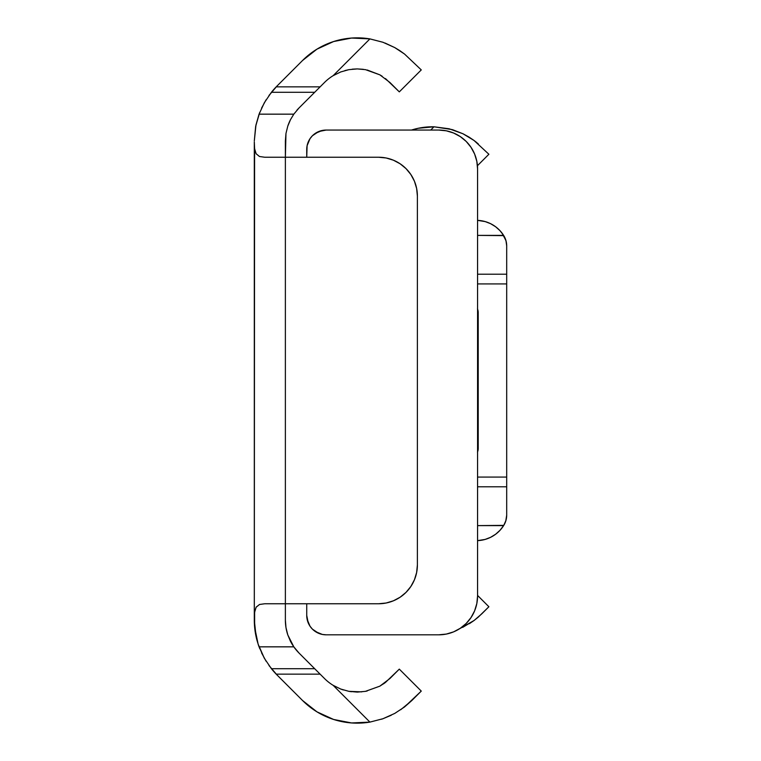 <?xml version="1.0" encoding="UTF-8"?>
<svg xmlns="http://www.w3.org/2000/svg" width="761" height="761" viewBox="0 0 761 761"><rect width="100%" height="100%" fill="white"/><g stroke="black" fill="none" stroke-linecap="round" stroke-linejoin="round"><path stroke-width="1.14" d="M259.701 112.485L255.801 125.755L254.307 140.899L255.972 124.937L259.063 114.16L264.343 102.725L271.411 92.29L314.683 92.29L299.016 107.957L293.813 114.16L290.521 119.61A46.592 46.592 0 0 0 287.772 126.145L285.965 133.479L285.375 140.899L285.375 603.758L378.559 603.758L386.131 603.016L393.418 600.8L400.134 597.214L406.013 592.381L410.845 586.503L414.431 579.787L416.638 572.51L417.389 564.928L417.389 196.072L416.638 188.49L414.431 181.213L410.845 174.497L406.013 168.619L400.134 163.786L393.418 160.2L386.131 157.984L378.559 157.242L285.375 157.242L285.965 133.479L287.772 126.145L290.521 119.61L293.813 114.16L299.016 107.957L324.528 82.445A46.202 46.202 0 0 1 333.147 75.672L340.757 71.934L348.909 69.66L357.299 68.909L365.508 69.66L379.901 74.863L389.879 82.445L399.306 91.872L421.271 69.907L404.5 54.012L421.271 69.907L399.306 91.872L385.466 78.564M382.935 718.745L394.731 713.428L404.5 706.988L421.271 691.093L399.306 669.128L389.879 678.555L379.853 686.156L365.442 691.349L357.194 692.091L348.861 691.33L340.719 689.047L333.147 685.328A46.202 46.202 0 0 1 324.528 678.555L320.115 674.141L276.195 674.141A77.651 77.651 0 0 0 277.052 675.007L302.564 700.52L316.966 711.849L333.622 719.468L351.611 722.95L369.913 722.103L333.147 685.328A46.202 46.202 0 0 1 324.528 678.555L299.016 653.043L293.813 646.84L287.801 634.95L285.974 627.559L285.375 620.101A46.592 46.592 0 0 0 287.763 634.817L290.521 641.399A46.592 46.592 0 0 0 290.531 641.399L292.138 644.282A46.592 46.592 0 0 0 292.138 644.282L293.813 646.84A46.592 46.592 0 0 0 299.016 653.043L314.683 668.71L271.411 668.71A77.651 77.651 0 0 0 277.052 675.007A77.651 77.651 0 0 1 276.195 674.141L271.411 668.71L264.343 658.275A77.651 77.651 0 0 0 264.352 658.294M299.016 107.957A46.592 46.592 0 0 0 296.847 110.278M363.32 69.318L357.194 68.909L348.861 69.67L340.719 71.953L333.147 75.672L369.913 38.897L382.935 42.255L394.731 47.572L404.519 54.031L394.731 47.572L385.085 43.054M367.211 70.002L379.901 74.863L389.879 82.445M268.975 95.486L277.052 85.993L302.564 60.48A77.27 77.27 0 0 1 369.913 38.897L351.611 38.05L333.622 41.532L316.966 49.151L302.564 60.48L277.052 85.993A77.651 77.651 0 0 0 271.411 92.29L276.195 86.859A77.651 77.651 0 0 1 277.052 85.993A77.651 77.651 0 0 0 276.195 86.859L320.115 86.859L324.528 82.445A46.202 46.202 0 0 1 333.147 75.672L340.757 71.934L348.909 69.66L357.299 68.909L365.508 69.66M333.641 41.532A77.27 77.27 0 0 0 333.613 41.532L316.966 49.151M394.75 47.582L382.964 42.274L369.913 38.897L351.611 38.05L333.622 41.532M404.491 54.012L400.001 50.787M399.858 50.683L395.045 47.753M264.352 102.706A77.651 77.651 0 0 0 264.343 102.725L271.411 92.29L314.683 92.29L320.115 86.859L276.195 86.859L271.411 92.29M254.593 148.604L254.307 620.101A77.651 77.651 0 0 0 257.228 641.171M271.411 668.71L276.195 674.141L320.115 674.141L314.683 668.71L271.411 668.71L264.343 658.275L258.131 644.158A77.651 77.651 0 0 0 259.063 646.84L293.813 646.84L299.016 653.043M258.169 644.263L256.067 636.5L254.307 620.101L255.801 635.245L257.608 642.493M268.975 665.514L277.052 675.007L302.564 700.52A77.27 77.27 0 0 0 369.913 722.103L382.964 718.726L369.913 722.103L351.611 722.95L333.622 719.468A77.27 77.27 0 0 0 333.632 719.468M391.268 715.235L382.964 718.726L394.769 713.409L404.519 706.969L394.769 713.409M381.499 719.231L382.821 718.784M316.957 711.839A77.27 77.27 0 0 0 316.976 711.858L333.622 719.468M404.519 706.969L411.844 700.52L400.714 709.737M365.641 691.311L367.173 690.998M379.863 686.156L365.508 691.34L357.432 692.091M411.844 700.52L421.271 691.093L399.306 669.128L385.466 682.436L379.853 686.156L365.442 691.349L357.194 692.091L348.861 691.33L340.719 689.047L333.147 685.328L340.757 689.066L348.909 691.34L361.779 691.863M348.909 691.34L351.411 691.73M285.375 620.101L285.375 603.758L285.375 620.101L285.965 627.483L287.753 634.817M266.074 99.805L261.565 108.129M258.008 643.777L259.701 648.515M261.565 652.871L266.074 661.195M383.468 683.901L385.494 682.417M340.776 689.066L343.297 689.951M394.769 47.591L399.563 50.492M382.935 42.255L369.97 38.906M340.738 71.943L333.147 75.672L369.913 38.897M348.89 69.66L344.923 70.573M357.242 68.909L352.248 69.175M382.146 76.224L379.853 74.844M333.147 685.328L369.913 722.103M264.343 658.275L259.063 646.84L293.813 646.84M254.326 617.276L254.735 611.416L256.191 607.107L259.577 604.462L264.742 603.758L378.559 603.758L295.078 603.758M258.131 644.158L254.64 627.245L254.612 612.282L256.105 607.249L259.482 604.5L264.742 603.758L285.375 603.758L285.375 157.242L264.742 157.242L259.472 156.5L256.096 153.732L254.612 148.699L254.307 141.898L254.307 619.102M254.307 140.899L255.648 126.526L259.063 114.16L293.813 114.16L259.063 114.16L264.343 102.725M290.521 119.61L287.772 126.145M295.078 157.242L264.742 157.242M410.826 174.478A38.83 38.83 0 0 1 410.854 174.516L406.013 168.619A38.83 38.83 0 0 0 393.418 160.2M386.131 157.984A38.83 38.83 0 0 0 378.559 157.242A38.83 38.83 0 0 1 417.389 196.072A38.83 38.83 0 0 0 414.422 181.185M417.389 196.072L417.389 564.928L417.389 196.072M414.422 579.815A38.83 38.83 0 0 0 417.389 564.928A38.83 38.83 0 0 1 378.559 603.758A38.83 38.83 0 0 0 386.131 603.016M393.418 600.8A38.83 38.83 0 0 0 406.013 592.381M477.47 452.167L478.212 448.448L478.212 312.552L477.47 308.833M462.669 627.378L474.055 620.51L481.789 613.832L474.055 620.51L459.511 628.795L473.998 620.557L478.25 617.142M481.789 613.832L488.885 606.745L477.566 595.425L488.885 606.745L478.336 617.066M477.442 165.708L488.885 154.255L473.998 140.443L488.885 154.255L477.442 165.708M478.25 143.858L474.008 140.452L462.916 133.736L452.082 129.57L433.979 126.792L430.716 130.064L433.979 126.792L418.189 128.286L411.463 130.064A69.584 69.584 0 0 1 433.979 126.792L449.152 128.78L462.916 133.736L473.998 140.443L468.947 137.037M468.871 136.99L463.011 133.784L452.795 129.779M474.027 620.529L469.375 623.697M478.289 617.104L477.547 617.751M474.093 140.519L476.51 142.393M463.059 133.812L469.195 137.189M478.212 312.552A9.703 9.703 0 0 0 477.566 309.08A9.703 9.703 0 0 1 478.212 312.552L478.212 448.448A9.703 9.703 0 0 1 477.566 451.92A9.703 9.703 0 0 0 478.212 448.448M477.566 546.369L477.566 595.996A38.83 38.83 0 0 1 438.745 634.817A38.83 38.83 0 0 0 453.642 631.849M466.17 623.478A38.83 38.83 0 0 0 474.617 610.855L471.021 617.561L466.198 623.449L460.31 628.272L453.604 631.868L446.317 634.075L438.745 634.817L326.146 634.817A19.415 19.415 0 0 1 306.731 615.402L306.731 603.758M453.642 133.032A38.83 38.83 0 0 0 438.745 130.064A38.83 38.83 0 0 1 477.566 168.894L477.566 595.996L476.824 603.568A38.83 38.83 0 0 0 476.824 603.549L474.617 610.855M307.102 619.197A19.415 19.415 0 0 0 310.012 626.208L307.102 619.197L306.731 615.402L308.205 622.831M322.379 634.455A19.415 19.415 0 0 1 322.331 634.446L326.146 634.817L322.35 634.446L315.358 631.544A19.415 19.415 0 0 0 315.358 631.544L312.41 629.138A19.415 19.415 0 0 0 312.419 629.138M307.102 145.693L310.003 138.692A19.415 19.415 0 0 0 307.102 145.693L306.731 157.242L306.731 149.479A19.415 19.415 0 0 1 326.146 130.064L411.463 130.064M312.419 135.743A19.415 19.415 0 0 0 312.41 135.753L315.358 133.337A19.415 19.415 0 0 0 315.349 133.346M438.745 130.064L326.146 130.064L438.745 130.064L446.317 130.806L453.604 133.023L460.31 136.609L466.198 141.432L471.021 147.32L474.617 154.036A38.83 38.83 0 0 0 466.17 141.403M476.824 603.568L477.566 595.996L477.566 168.894A38.83 38.83 0 0 0 476.824 161.294M471.021 147.32L474.617 154.036L476.824 161.313L477.566 168.894L477.566 218.521M310.003 138.692L312.41 135.753L318.716 131.539L326.146 130.064M312.41 629.138L310.003 626.189L312.41 629.138L318.716 633.342M315.358 133.337L322.35 130.435M460.31 136.609L466.198 141.432M474.617 154.036L476.824 161.313M501.956 528.001L503.772 525.366A19.415 19.415 0 0 0 505.799 520.952L503.62 525.613A32.343 32.343 0 0 1 477.566 540.633L479.42 540.51M485.252 221.603L477.566 220.367A32.343 32.343 0 0 1 503.62 235.387L506.103 241.151L506.693 245.87L506.693 283.92L477.566 283.92L506.693 283.92L506.693 477.08L477.566 477.08L506.693 477.08L506.693 486.793L477.566 486.793L506.693 486.793L506.693 515.13L505.799 520.952L503.772 525.366L505.951 520.448L506.693 515.13L505.799 520.952A19.415 19.415 0 0 0 506.693 515.13L506.693 245.87A19.415 19.415 0 0 0 503.772 235.634L506.103 241.151L506.693 245.87L505.951 240.552L501.956 232.999M483.834 539.768L485.252 539.397M487.839 538.531L490.693 537.276M493.176 535.906L495.725 534.165M497.932 532.348L500.11 530.198M500.11 230.802L497.932 228.652M495.725 226.835L493.176 225.094M490.693 223.724L487.839 222.469M477.566 540.633L485.109 539.435L490.607 537.314L495.639 534.232L500.025 530.293L503.62 525.613L477.566 525.613L503.772 525.366M477.566 220.367L485.109 221.565L490.607 223.686L495.639 226.768L500.025 230.707L503.62 235.387L477.566 235.387L503.772 235.634M477.566 274.207L506.693 274.207L477.566 274.207"/></g></svg>
